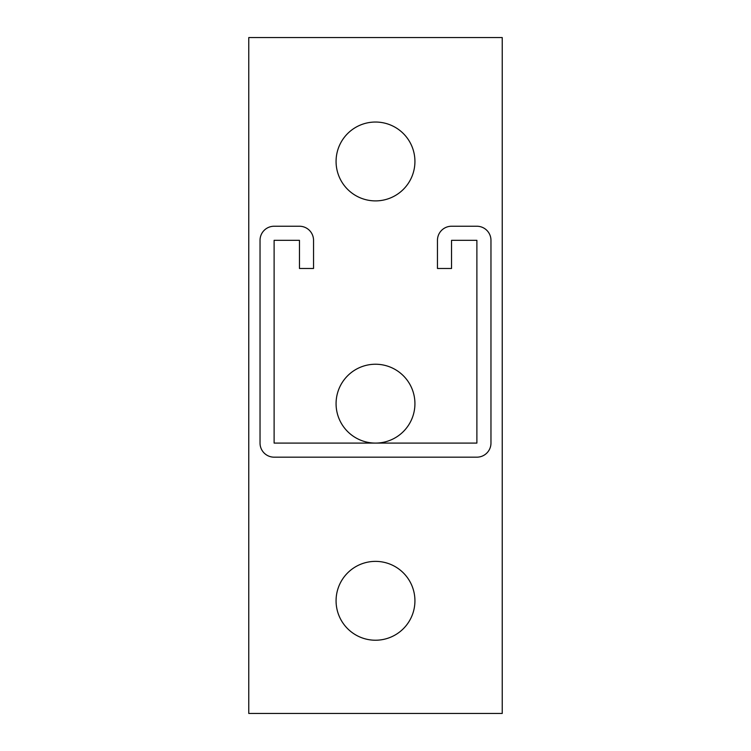 <?xml version="1.0" encoding="UTF-8"?>
<svg xmlns="http://www.w3.org/2000/svg" width="751" height="751" viewBox="0 0 751 751"><rect width="100%" height="100%" fill="white"/><g stroke="black" fill="none" stroke-linecap="round" stroke-linejoin="round"><path stroke-width="0.56" stroke-dasharray="3.75 2.82" d="M336.072 161.465A39.428 39.428 0 0 0 375.5 200.892A39.428 39.428 0 0 0 414.928 161.465A39.428 39.428 0 0 0 375.5 122.037A39.428 39.428 0 0 0 336.072 161.465M336.072 600.8A39.428 39.428 0 0 0 375.5 640.227A39.428 39.428 0 0 0 414.928 600.8A39.428 39.428 0 0 0 375.5 561.372A39.428 39.428 0 0 0 336.072 600.8M336.072 403.662A39.428 39.428 0 0 0 375.5 443.09A39.428 39.428 0 0 0 414.928 403.662A39.428 39.428 0 0 0 375.5 364.235A39.428 39.428 0 0 0 336.072 403.662M248.769 37.55L248.769 713.45L502.231 713.45L502.231 37.55L248.769 37.55M476.885 226.239A14.081 14.081 0 0 1 490.966 240.32L490.966 443.09A14.081 14.081 0 0 1 476.885 457.171L274.115 457.171A14.081 14.081 0 0 1 260.034 443.09L260.034 240.32A14.081 14.081 0 0 1 274.115 226.239L299.461 226.239A14.081 14.081 0 0 1 313.543 240.32L313.543 268.483L299.461 268.483L299.461 240.32L274.115 240.32L274.115 443.09L476.885 443.09L476.885 240.32L451.539 240.32L451.539 268.483L437.457 268.483L437.457 240.32A14.081 14.081 0 0 1 451.539 226.239L476.885 226.239"/><path stroke-width="1.13" d="M336.072 161.465A39.428 39.428 0 0 0 375.5 200.892A39.428 39.428 0 0 0 414.928 161.465A39.428 39.428 0 0 0 375.5 122.037A39.428 39.428 0 0 0 336.072 161.465M336.072 600.8A39.428 39.428 0 0 0 375.5 640.227A39.428 39.428 0 0 0 414.928 600.8A39.428 39.428 0 0 0 375.5 561.372A39.428 39.428 0 0 0 336.072 600.8M336.072 403.662A39.428 39.428 0 0 0 375.5 443.09A39.428 39.428 0 0 0 414.928 403.662A39.428 39.428 0 0 0 375.5 364.235A39.428 39.428 0 0 0 336.072 403.662M248.769 37.55L248.769 713.45L502.231 713.45L502.231 37.55L248.769 37.55M490.966 240.32A14.081 14.081 0 0 0 476.885 226.239L451.539 226.239A14.081 14.081 0 0 0 437.457 240.32L437.457 268.483L451.539 268.483L451.539 240.32L476.885 240.32L476.885 443.09L274.115 443.09L274.115 240.32L299.461 240.32L299.461 268.483L313.543 268.483L313.543 240.32A14.081 14.081 0 0 0 299.461 226.239L274.115 226.239A14.081 14.081 0 0 0 260.034 240.32L260.034 443.09A14.081 14.081 0 0 0 274.115 457.171L476.885 457.171A14.081 14.081 0 0 0 490.966 443.09L490.966 240.32"/></g></svg>
